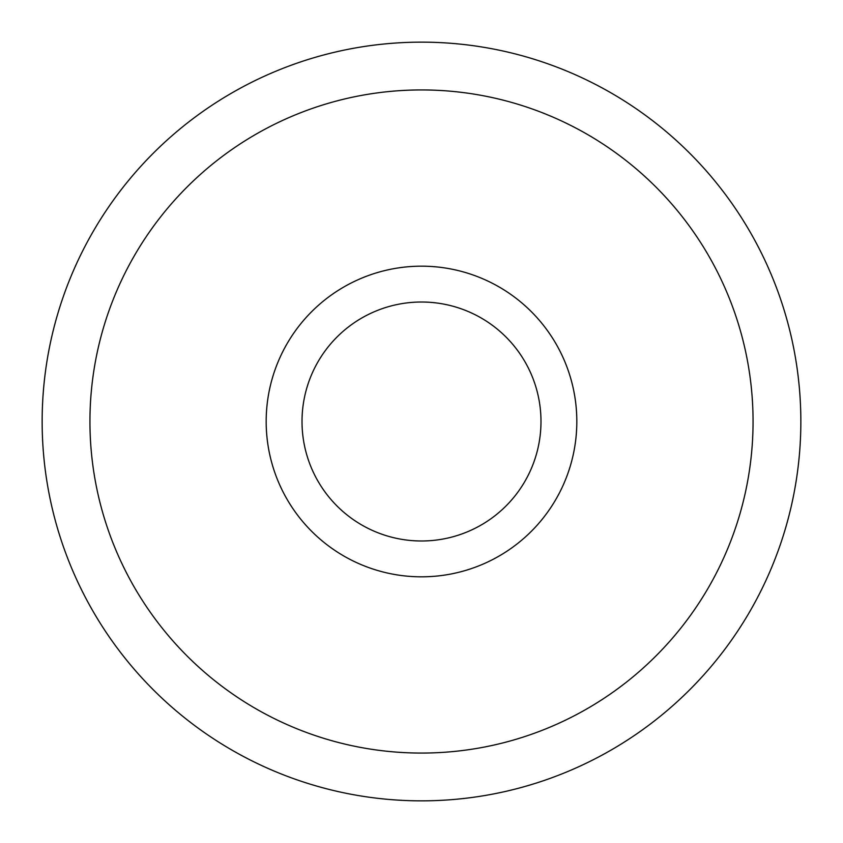 <?xml version="1.0" encoding="UTF-8"?>
<svg xmlns="http://www.w3.org/2000/svg" width="843" height="843" viewBox="0 0 843 843"><rect width="100%" height="100%" fill="white"/><g stroke="black" fill="none" stroke-linecap="round" stroke-linejoin="round"><path stroke-width="1.26" d="M42.15 421.5A379.35 379.35 0 0 1 421.5 42.15A379.35 379.35 0 0 1 800.85 421.5A379.35 379.35 0 0 1 421.5 800.85A379.35 379.35 0 0 1 42.15 421.5M89.938 421.5A331.562 331.562 0 0 1 421.5 89.938A331.562 331.562 0 0 1 753.062 421.5A331.562 331.562 0 0 1 421.5 753.062A331.562 331.562 0 0 1 89.938 421.5M266.177 421.5A155.323 155.323 0 0 0 421.5 576.823A155.323 155.323 0 0 0 576.823 421.5A155.323 155.323 0 0 0 421.5 266.177A155.323 155.323 0 0 0 266.177 421.5M302.015 421.5A119.485 119.485 0 0 0 421.5 540.985A119.485 119.485 0 0 0 540.985 421.5A119.485 119.485 0 0 0 421.5 302.015A119.485 119.485 0 0 0 302.015 421.5"/></g></svg>

